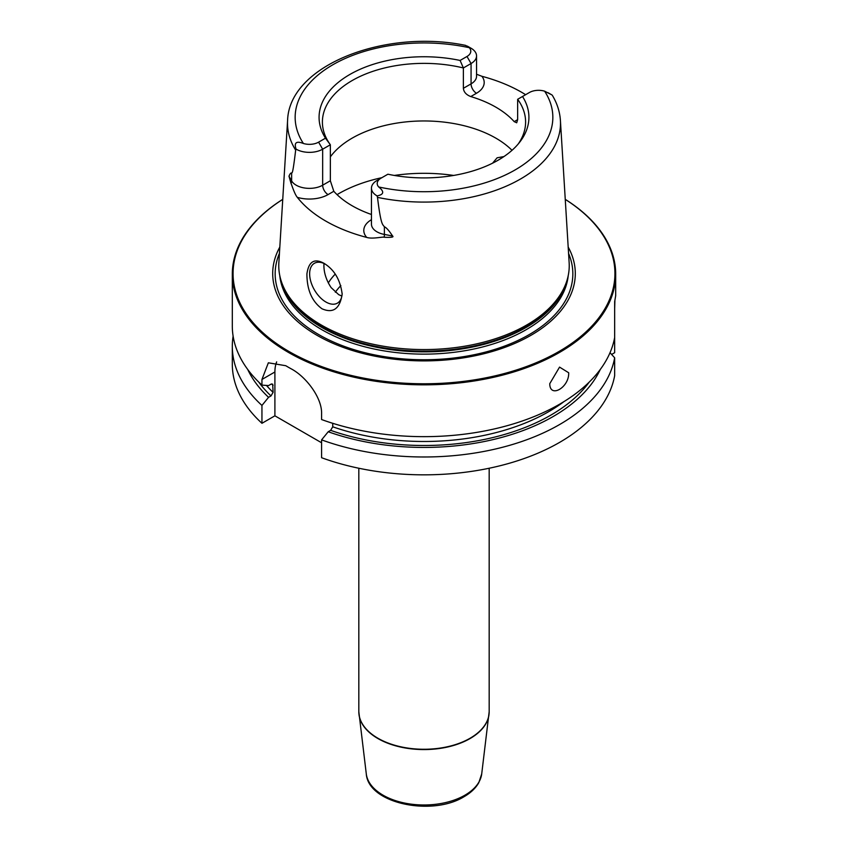 <?xml version="1.0" encoding="UTF-8"?>
<svg xmlns="http://www.w3.org/2000/svg" width="848" height="848" viewBox="0 0 848 848"><rect width="100%" height="100%" fill="white"/><g stroke="black" fill="none" stroke-linecap="round" stroke-linejoin="round"><path stroke-width="1.27" d="M247.711 369.452A182.585 105.417 0 0 0 268.562 397.32L261.947 405.439L261.947 423.29L274.9 415.817L274.9 371.986L261.947 379.459L261.947 385.109A191.69 110.675 180 0 1 232.31 325.982L232.31 274.169A191.69 110.675 180 0 1 282.744 199.344M261.947 379.459L268.35 362.806L285.765 365.711A191.69 110.675 180 0 0 288.447 367.29A191.69 110.675 180 0 0 291.193 368.838C305.746 376.47 322.198 397.638 321.593 413.898L321.593 419.537A191.69 110.675 180 0 0 614.662 337.451L614.662 352.694L611.609 354.453M565.256 199.344A191.69 110.675 0 0 1 615.69 274.169A191.69 110.675 0 0 1 497.363 376.417A191.69 110.675 0 0 1 288.447 352.418A191.69 110.675 180 0 1 232.31 274.169M261.947 423.29A191.69 110.675 180 0 1 232.31 364.163L232.31 346.313A191.69 110.675 180 0 1 233.115 336.147M321.593 442.773L274.9 415.817M321.593 439.868A191.69 110.675 180 0 0 614.662 357.782L614.662 375.632A191.69 110.675 180 0 1 321.593 457.719L321.593 439.868L328.208 431.759A182.585 105.417 0 0 0 600.289 369.452M261.947 405.439A191.69 110.675 180 0 1 232.31 346.313M615.69 274.169L615.69 295.645L614.662 301.644L614.662 337.451M614.895 300.637L614.662 308.863M568.679 372.76C569.39 387.419 549.769 398.751 549.758 383.678L559.553 367.11L568.679 372.76M614.662 357.782L610.019 352.715M328.208 431.759L330.646 430.349L332.734 426.798L332.734 423.311M274.9 371.986A38.34 22.133 60 0 1 276.671 361.884M268.562 397.32L271 395.921L273.088 392.359L272.685 384.165L271 384.176L268.562 385.586L261.947 385.109M282.744 199.375A190.927 110.229 180 0 0 288.988 351.485A190.927 110.229 0 0 0 555.769 353.309A190.927 110.229 0 0 0 565.256 199.375M568.181 247.065A151.304 87.355 0 0 1 502.652 348.157A151.304 87.355 0 0 1 317.014 335.31A151.304 87.355 180 0 1 279.819 247.065M321.297 325.007A145.241 83.857 180 0 1 281.398 281.6A145.241 83.857 180 0 1 278.854 262.742L287.589 120.49A136.496 78.811 180 0 0 295.666 150.128C292.698 174.741 292.316 172.08 291.638 173.257C291.044 172.483 290.164 173.448 288.977 176.172L291.055 183.475C291.458 184.037 294.595 194.266 297.33 197.351A139.019 80.263 180 0 0 325.706 221.042A139.019 80.263 180 0 0 366.728 237.419C372.505 239.253 382.501 236.603 384.197 237.249A7.664 1.94 100.6 0 0 384.388 234.44L384.388 226.808C382.628 224.222 380.953 225.695 377.498 197.372A136.496 78.811 0 0 0 560.411 120.49L569.146 262.742A145.241 83.857 0 0 1 566.602 281.6A145.241 83.857 0 0 1 466.559 345.889A145.241 83.857 0 0 1 321.297 325.007M323.915 263.283L323.915 263.283C334.292 269.579 340.377 279.872 342.168 294.171C339.878 308.789 333.147 313.654 321.986 308.778C311.916 301.4 306.891 289.751 306.923 273.83C308.683 261.566 314.343 258.057 323.915 263.283M476.544 74.242L481.918 76.288A138.054 79.701 180 0 1 521.615 92.273A138.054 79.701 180 0 1 525.622 94.69M376.936 180.529L381.006 178.186L376.936 180.529A18.709 10.801 0 0 0 371.456 188.171L371.456 224.169A18.709 10.801 0 0 0 384.388 234.44L392.571 235.977C388.946 230.486 386.211 227.434 384.388 226.808M392.571 235.977C394.129 237.154 391.331 237.578 384.197 237.249M371.456 188.171A18.709 10.801 0 0 0 377.074 195.888C383.964 194.584 384.504 191.616 378.706 186.973A12.964 7.484 0 0 1 381.006 178.186L387.896 174.211A104.919 60.579 180 0 0 519.782 142.061A104.919 60.579 180 0 0 522.516 96.492L517.651 99.29L517.651 119.642L516.697 122.79L514.195 121.635A101.601 58.66 180 0 0 495.836 107.155A101.601 58.66 0 0 0 470.767 96.566C466.22 94.785 463.75 92.029 463.379 88.298L463.379 67.957A101.601 58.66 180 0 0 322.399 122.027A101.601 58.66 180 0 0 330.349 144.764L322.664 149.195A18.709 10.801 180 0 1 296.069 149.121C293.906 142.634 296.344 140.747 303.383 143.482A12.964 7.484 180 0 0 318.594 142.157L325.484 138.182L330.349 144.764L330.349 180.762L333.805 191.288A101.601 58.66 0 0 0 352.164 205.767A101.601 58.66 180 0 0 371.456 214.491M342.157 293.355A23.002 13.282 60 0 1 337.409 303.139A23.002 13.282 60 0 1 319.675 296.98A23.002 13.282 60 0 1 309.637 273.83A23.002 13.282 60 0 1 314.407 263.293A23.002 13.282 60 0 1 324.943 263.908M323.989 263.463L323.904 265.594C323.957 272.982 326.353 280.306 331.112 287.589L338.67 294.627L341.861 296.069M492.593 163.166L497.119 157.802L503.945 156.562M512.012 150.308A101.601 58.66 180 0 0 495.836 138.139A101.601 58.66 0 0 0 330.349 156.88M517.651 99.29A101.601 58.66 180 0 1 525.601 122.027A101.601 58.66 180 0 1 518.192 144.022M295.666 150.128L296.069 149.121M377.074 195.888L377.498 197.372M548.031 92.686L551.794 94.859A18.709 10.801 180 0 1 551.931 94.934L544.617 91.181A12.964 7.484 180 0 0 529.406 92.506L522.516 96.492M325.484 138.182A104.919 60.579 180 0 1 349.811 74.497A104.919 60.579 180 0 1 460.104 60.452L466.994 56.477A12.964 7.484 0 0 0 469.294 47.7L465.647 45.389C384.939 28.62 289.073 65.349 287.589 120.49M463.379 88.298L471.064 83.867L471.064 63.526L463.379 67.957L460.104 60.452M466.994 56.477L471.064 63.526A18.709 10.801 0 0 0 476.544 55.883A18.709 10.801 0 0 0 471.064 48.241A18.709 10.801 0 0 0 470.926 48.166M335.225 274.127A101.601 58.66 0 0 0 328.303 282.946M489.179 468.244L489.179 711.642A65.179 37.63 180 0 1 470.089 738.248A65.179 37.63 180 0 1 399.058 746.399A65.179 37.63 180 0 1 358.821 711.642L358.821 468.244M358.874 713.115A65.158 37.619 0 0 0 359.001 714.61A65.158 37.619 0 0 0 401.21 747.194A65.158 37.619 0 0 0 470.078 738.544A65.158 37.619 180 0 0 488.999 714.61A65.158 37.619 180 0 0 489.126 713.115M489.179 711.642L481.706 773.948A57.855 33.401 180 0 1 464.905 795.201A57.855 33.401 0 0 1 403.765 802.876A57.855 33.401 0 0 1 366.294 773.948L358.821 711.642M589.286 382.035A179.235 103.477 180 0 1 330.646 430.349M271 395.921A179.235 103.477 180 0 1 258.714 382.035M332.734 426.798A176.363 101.824 0 0 0 564.047 401.549M266.452 385.427A176.363 101.824 0 0 0 273.088 392.359M271.657 383.921A176.363 101.824 0 0 0 273.088 385.321M568.573 253.393A148.835 85.934 0 0 1 497.013 348.708A148.835 85.934 0 0 1 318.753 334.578A148.835 85.934 180 0 1 279.427 253.393M279.776 275.611A144.467 83.411 180 0 0 321.848 329.702A144.467 83.411 0 0 0 475.346 348.687A144.467 83.411 0 0 0 568.224 275.611M566.941 280.561A144.467 83.411 0 0 1 469.442 347.638A144.467 83.411 0 0 1 321.848 327.445A144.467 83.411 180 0 1 281.059 280.561M281.398 281.6L282.013 283.465A144.605 83.486 180 0 0 321.752 326.681A144.605 83.486 0 0 0 466.368 347.468A144.605 83.486 0 0 0 565.987 283.465L566.602 281.6M333.805 191.288L328.081 194.584A26.373 15.232 180 0 1 297.33 197.351M371.456 219.696A26.373 15.232 0 0 0 366.728 237.419M453.648 175.441A120.766 69.727 0 0 0 394.352 175.441M381.876 177.677A120.766 69.727 0 0 0 337.059 194.637M330.349 180.762L322.664 185.203A18.709 10.801 180 0 1 291.638 180.9L288.977 176.172M318.594 142.157L322.664 149.195L322.664 185.203A7.664 4.431 -120 0 0 328.081 194.584M291.638 173.257L291.638 180.9A7.664 5.957 -29.4 0 1 291.055 183.475M378.706 186.973A128.843 74.38 0 0 0 515.107 169.929A128.843 74.38 0 0 0 544.617 91.181M469.294 47.7A128.843 74.38 0 0 0 332.893 64.734A128.843 74.38 0 0 0 303.383 143.482M514.195 121.635L517.651 119.642M470.767 96.566L476.481 93.259A26.373 15.232 0 0 0 481.918 76.288M476.481 93.259A7.664 4.431 60 0 1 471.064 83.867A18.709 10.801 0 0 0 476.544 76.235L476.544 55.883M340.854 285.596A95.464 55.12 0 0 0 335.331 292.242M481.706 773.948L478.802 782.683C475.675 788.152 470.788 792.816 464.132 796.654C432.236 816.592 368.339 803.703 366.294 773.948M560.411 120.49C559.839 111.703 557.125 103.286 552.281 95.241M467.301 46.078L471.064 48.241"/></g></svg>
